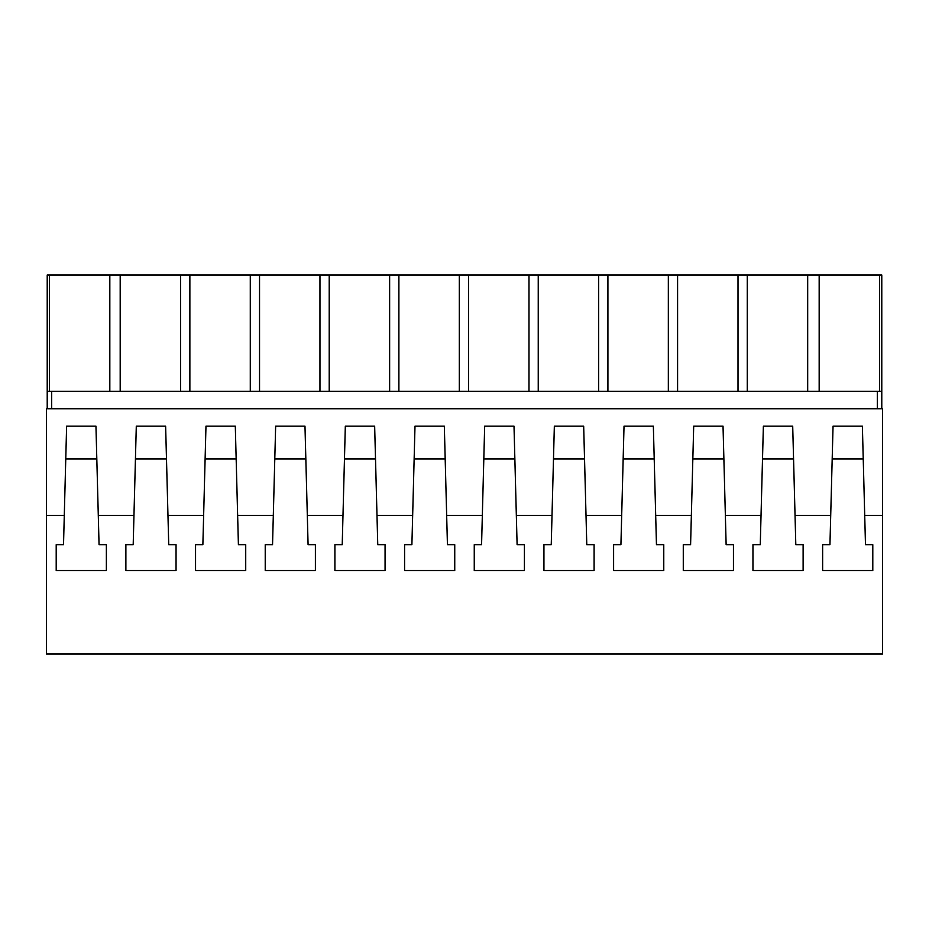 <?xml version="1.0" encoding="UTF-8"?>
<svg xmlns="http://www.w3.org/2000/svg" width="929" height="929" viewBox="0 0 929 929"><rect width="100%" height="100%" fill="white"/><g stroke="black" fill="none" stroke-linecap="round" stroke-linejoin="round"><path stroke-width="1.39" d="M46.45 654.004L46.45 515.351L64.287 515.351L63.52 544.673L56.204 544.673L56.204 570.534L106.37 570.534L106.37 544.673L99.055 544.673L98.288 515.351L133.962 515.351L133.195 544.673L125.879 544.673L125.879 570.534L176.045 570.534L176.045 544.673L168.73 544.673L167.963 515.351L203.637 515.351L202.87 544.673L195.554 544.673L195.554 570.534L245.72 570.534L245.72 544.673L238.405 544.673L237.638 515.351L273.312 515.351L272.545 544.673L265.229 544.673L265.229 570.534L315.395 570.534L315.395 544.673L308.08 544.673L307.313 515.351L342.987 515.351L342.22 544.673L334.904 544.673L334.904 570.534L385.07 570.534L385.07 544.673L377.755 544.673L376.988 515.351L412.662 515.351L411.895 544.673L404.579 544.673L404.579 570.534L454.745 570.534L454.745 544.673L447.43 544.673L446.663 515.351L482.337 515.351L481.57 544.673L474.254 544.673L474.254 570.534L524.42 570.534L524.42 544.673L517.105 544.673L516.338 515.351L552.012 515.351L551.245 544.673L543.929 544.673L543.929 570.534L594.096 570.534L594.096 544.673L586.78 544.673L586.013 515.351L621.687 515.351L620.92 544.673L613.604 544.673L613.604 570.534L663.77 570.534L663.77 544.673L656.455 544.673L655.688 515.351L691.362 515.351L690.595 544.673L683.279 544.673L683.279 570.534L733.445 570.534L733.445 544.673L726.13 544.673L725.363 515.351L761.037 515.351L760.27 544.673L752.954 544.673L752.954 570.534L803.12 570.534L803.12 544.673L795.805 544.673L795.038 515.351L830.712 515.351L829.945 544.673L822.629 544.673L822.629 570.534L872.795 570.534L872.795 544.673L865.48 544.673L864.713 515.351L882.55 515.351L882.55 654.004L46.45 654.004M882.55 515.351L882.55 408.748L46.45 408.748L46.45 515.351M64.287 515.351L66.621 426.167L95.954 426.167L98.288 515.351M133.962 515.351L136.296 426.167L165.629 426.167L167.963 515.351M203.637 515.351L205.971 426.167L235.304 426.167L237.638 515.351M273.312 515.351L275.646 426.167L304.979 426.167L307.313 515.351M342.987 515.351L345.321 426.167L374.654 426.167L376.988 515.351M412.662 515.351L414.996 426.167L444.329 426.167L446.663 515.351M482.337 515.351L484.671 426.167L514.004 426.167L516.338 515.351M552.012 515.351L554.346 426.167L583.679 426.167L586.013 515.351M621.687 515.351L624.021 426.167L653.354 426.167L655.688 515.351M691.362 515.351L693.696 426.167L723.029 426.167L725.363 515.351M761.037 515.351L763.371 426.167L792.704 426.167L795.038 515.351M830.712 515.351L833.046 426.167L862.379 426.167L864.713 515.351M56.204 544.673L56.204 570.534M106.37 544.673L106.37 570.534M51.676 391.353L881.784 391.353L881.784 274.996L47.216 274.996L47.216 391.353L51.676 391.353L51.676 408.748M877.324 391.353L877.324 408.748M47.216 391.353L47.216 408.748M96.813 458.914L65.762 458.914M750.609 274.996L804.955 274.996M49.4 274.996L49.4 391.353M120.189 274.996L120.189 391.353M109.819 274.996L109.819 391.353M822.629 544.673L822.629 570.534M872.795 544.673L872.795 570.534M881.784 391.353L881.784 408.748M863.238 458.914L832.187 458.914M879.589 274.996L879.589 391.353M819.169 274.996L819.169 391.353M807.684 274.996L807.684 391.353M180.609 391.353L180.609 274.996M125.879 544.673L125.879 570.534M176.045 544.673L176.045 570.534M166.488 458.914L135.437 458.914M189.864 274.996L189.864 391.353M250.284 391.353L250.284 274.996M195.554 544.673L195.554 570.534M245.72 544.673L245.72 570.534M236.163 458.914L205.112 458.914M259.539 274.996L259.539 391.353M319.959 391.353L319.959 274.996M265.229 544.673L265.229 570.534M315.395 544.673L315.395 570.534M305.838 458.914L274.787 458.914M329.214 274.996L329.214 391.353M389.634 391.353L389.634 274.996M334.904 544.673L334.904 570.534M385.07 544.673L385.07 570.534M375.513 458.914L344.462 458.914M398.889 274.996L398.889 391.353M459.309 391.353L459.309 274.996M404.579 544.673L404.579 570.534M454.745 544.673L454.745 570.534M445.188 458.914L414.137 458.914M468.564 274.996L468.564 391.353M528.984 391.353L528.984 274.996M474.254 544.673L474.254 570.534M524.42 544.673L524.42 570.534M514.863 458.914L483.812 458.914M538.239 274.996L538.239 391.353M598.659 391.353L598.659 274.996M543.929 544.673L543.929 570.534M594.096 544.673L594.096 570.534M584.538 458.914L553.487 458.914M607.914 274.996L607.914 391.353M668.334 391.353L668.334 274.996M613.604 544.673L613.604 570.534M663.77 544.673L663.77 570.534M654.213 458.914L623.162 458.914M677.589 274.996L677.589 391.353M738.009 391.353L738.009 274.996M683.279 544.673L683.279 570.534M733.445 544.673L733.445 570.534M723.888 458.914L692.837 458.914M747.264 274.996L747.264 391.353M752.954 544.673L752.954 570.534M803.12 544.673L803.12 570.534M793.563 458.914L762.512 458.914"/></g></svg>

